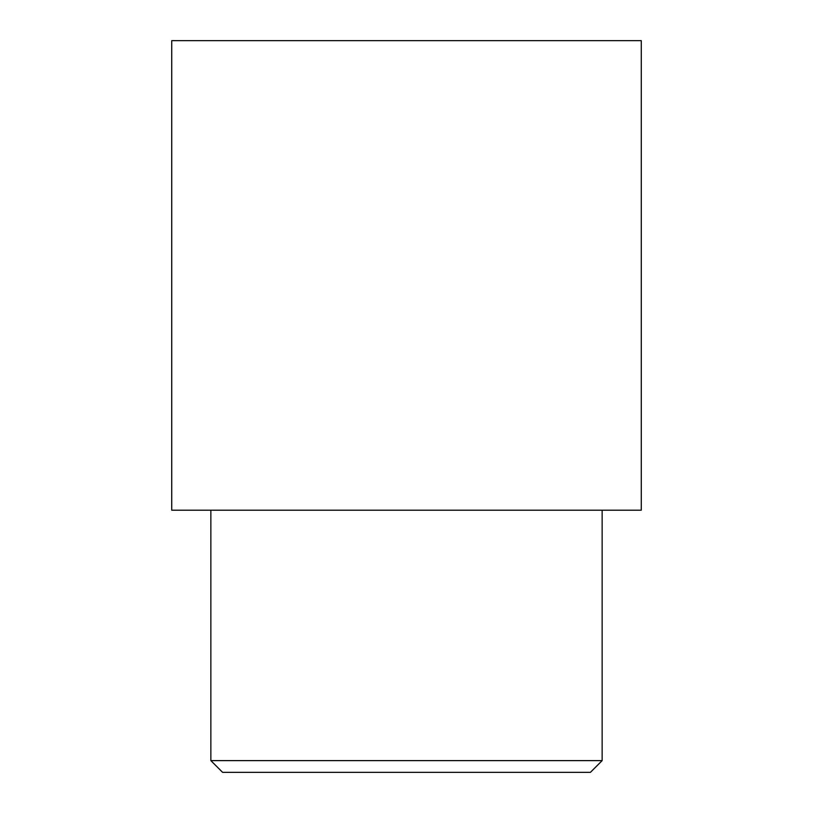 <?xml version="1.0" encoding="UTF-8"?>
<svg xmlns="http://www.w3.org/2000/svg" width="813" height="813" viewBox="0 0 813 813"><rect width="100%" height="100%" fill="white"/><g stroke="black" fill="none" stroke-linecap="round" stroke-linejoin="round"><path stroke-width="1.22" d="M171.726 40.65L171.726 510.188L641.274 510.188L641.274 40.65L171.726 40.65M210.862 510.188L210.862 760.612L602.138 760.612L602.138 510.188M210.862 760.612L222.599 772.35L590.401 772.35L602.138 760.612"/></g></svg>
